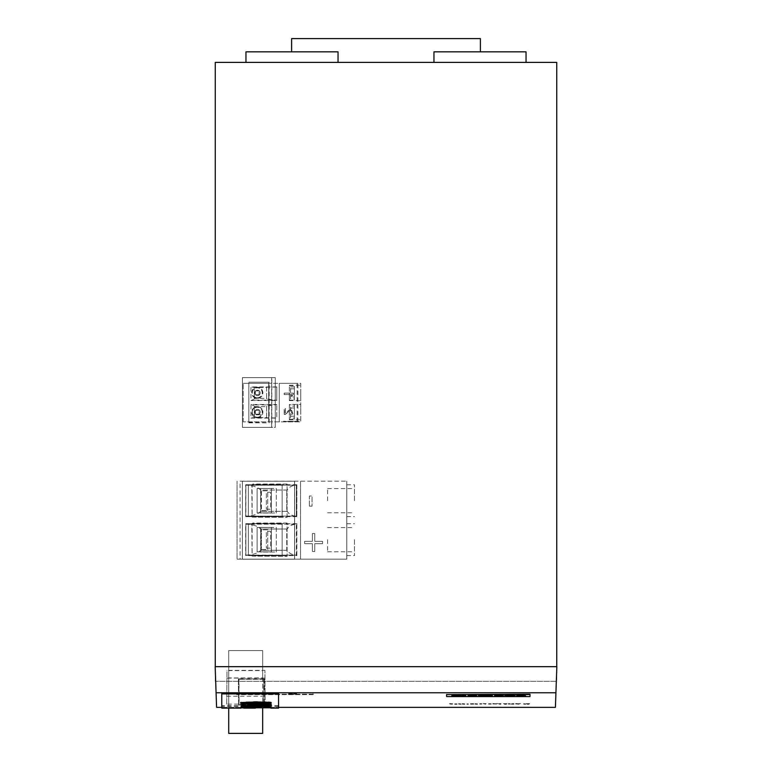 <?xml version="1.0" encoding="UTF-8"?>
<svg xmlns="http://www.w3.org/2000/svg" width="772" height="772" viewBox="0 0 772 772"><rect width="100%" height="100%" fill="white"/><g stroke="black" fill="none" stroke-linecap="round" stroke-linejoin="round"><path stroke-width="0.58" stroke-dasharray="3.86 2.9" d="M263.879 679.273L238.866 679.273L263.879 679.273L263.879 705.347L238.934 705.347L238.866 679.273M263.696 678.887L263.706 704.846L239.108 704.846L239.03 678.887M239.108 704.846L238.934 705.347M263.706 704.846L263.879 705.347M555.927 692.764L216.073 692.764L215.166 666.67L215.677 681.338L215.166 666.67L556.834 666.67L555.415 707.355M238.384 678.897L264.429 678.897L238.384 678.897L238.616 704.913L264.198 704.913L238.616 704.913M238.384 679.302L238.616 705.299M264.429 678.897L264.198 704.913M264.42 679.302L264.198 705.299M457.796 695.755L451.765 695.456L457.111 695.861M460.961 695.34L459.552 695.688M452.45 695.225L460.16 694.713L455.403 694.974L460.952 695.726M457.053 695.447L454.612 695.34M522.509 695.755L516.478 695.456L521.824 695.861M521.129 695.032L525.414 695.283L524.265 695.688M517.79 694.752L524.873 694.713L520.231 694.945L521.119 695.418M517.163 695.225L517.8 695.128M521.776 695.447L520.251 695.379M515.078 694.703L512.376 695.089M504.849 696.122L504.849 694.703L512.376 695.292L512.376 694.703M507.551 695.147L507.551 696.122M494.678 696.122L494.678 694.703L503.257 694.703L498.258 694.925L502.611 695.118L498.258 695.504L503.373 695.736L498.258 695.736M478.244 696.122L478.244 694.703L485.356 695.302L492.391 694.703L492.391 696.122M480.946 695.147L480.946 696.122M488.869 696.122L488.869 695.138M471.624 695.89L476.739 695.504L471.624 695.736M471.624 695.495L475.977 695.118L471.624 695.321M471.624 694.925L476.623 694.925M468.035 694.703L476.623 694.703M462.071 694.703L465.767 694.703L465.767 696.122M530.026 696.576L446.612 696.576M446.612 696.19L446.612 694.221M529.032 703.659L526.832 703.707L529.042 704.035M528.444 703.61L526.977 704.218L526.842 703.707L529.196 704.18L529.042 703.659M529.032 704.045L528.444 703.996M526.002 703.755L529.65 703.63L526.485 703.62L528.801 704.296L526.002 704.141M528.801 704.296L529.65 703.63L528.81 704.296M525.558 704.296L523.677 704.112M523.677 703.736L525.558 703.91M517.375 703.726L518.205 704.257M518.919 703.726L517.375 704.112M518.369 704.218L518.919 704.112M515.619 703.958L520.666 703.958L515.619 703.582L517.771 704.296M517.771 703.91L520.666 703.582L515.619 703.582M513.467 703.61L511.836 703.707L514.21 703.794L511.99 704.218L514.056 704.035M511.855 703.707L511.99 704.218L511.836 703.707M514.046 704.045L513.457 703.996M513.004 703.919L510.996 704.141L514.654 703.63L511.498 703.996L513.814 704.296L514.663 703.63L513.004 704.305M510.205 704.083L508.246 704.083M508.246 703.697L510.205 703.697M506.451 703.659L504.241 703.707L506.461 704.035M505.863 703.61L504.406 704.218L504.241 703.707L504.984 704.267L506.615 704.18L506.461 703.659M506.451 704.045L505.863 703.996M503.421 703.755L507.069 703.63L503.904 703.62L506.22 704.296L503.421 704.141M506.22 704.296L507.069 703.63L506.229 704.296M500.912 703.61L499.291 703.707L500.912 703.61M499.301 703.707L499.445 704.218L499.291 703.707M500.468 703.919L498.461 703.755L502.109 703.63L498.953 703.996L501.269 704.296L502.118 703.63L500.449 704.305M495.209 703.842L496.135 703.726L494.591 703.726L496.135 704.112L495.209 704.218M492.825 703.958L497.872 703.958L492.825 703.582L494.977 704.296M494.977 703.91L497.872 703.582L492.825 703.582M488.57 704.151L491.156 704.151M491.156 703.765L488.57 703.765M484.97 703.61L483.349 703.707L484.961 703.996M485.318 704.296L486.167 703.63L483.002 703.62M483.011 703.62L485.318 703.91M481.718 704.083L479.759 704.083M479.759 703.697L481.718 703.697M477.492 703.871L475.61 703.707L477.492 704.257M474.886 704.093L477.347 704.296M477.347 703.91L474.886 703.717M473.062 703.639L471.229 704.122L472.879 704.18M470.659 704.006L473.072 704.016M470.466 703.977L473.622 704.122L473.477 703.601L470.466 703.591M472.667 704.141L473.612 704.122L473.477 703.601L472.667 704.141L473.68 704.17L472.667 703.755M470.804 704.257L473.564 703.9M473.217 703.697L471.345 704.122M471.229 703.774L472.001 704.161M472.001 703.774L472.879 703.794M470.669 703.9L473.554 703.89M470.659 703.62L472.493 703.996M472.493 703.61L473.072 703.639M466.925 704.238L468.401 704.296M468.401 703.91L466.925 703.861M464.763 703.871L462.891 703.707L464.763 704.257M462.158 704.093L464.628 704.296M464.628 703.91L462.158 703.717M460.131 703.881L459.186 703.881M460.131 704.267L460.459 703.765L459.186 704.267M459.186 704.103L461.067 704.276L459.186 703.958M459.186 703.582L458.394 703.91L461.077 704.276L461 703.736L459.186 703.726M457.005 704.267L454.708 704.267M454.708 703.881L457.005 703.881M450.25 703.62L451.716 703.736L450.25 703.996M449.873 703.649L450.443 704.141L449.873 703.649M450.607 703.9L452.653 703.736L449.41 704.218L452.653 704.122L449.97 703.582L449.41 704.218L450.607 704.286M449.97 703.582L449.41 703.842L449.97 703.582M237.303 693.536L236.541 693.536L236.541 694.626L313.654 694.626L313.654 693.536L312.892 693.536L312.892 694.549L237.303 694.549L237.303 693.159L236.541 693.536M236.541 693.159L236.541 694.24L313.654 694.24L313.654 693.159L312.892 693.159L312.892 694.173L237.303 694.173L237.303 693.159M254.326 694.269L258.041 694.269L256.14 693.951L258.118 693.613L253.303 693.613L255.194 693.951L253.399 694.269L255.677 694.009M255.677 693.632L258.041 693.883L256.14 693.565L258.118 693.227L253.303 693.227L255.194 693.565L254.326 693.883M258.552 694.153L260.695 694.269L260.695 693.613L259.952 694.182L258.552 693.777L260.029 694.269M260.029 693.883L260.695 693.227L258.552 693.777M288.882 694.269L292.598 694.269L290.697 693.951L292.675 693.613L287.86 693.613L289.751 693.951L287.966 694.269L290.233 694.009M290.233 693.632L292.598 693.883L290.697 693.565L292.675 693.227L287.869 693.227L289.751 693.565L288.882 693.883M293.408 694.163L296.091 694.24L293.939 693.671L296.66 693.613L292.974 693.613L295.821 694.144L293.215 694.231M293.225 693.845L296.091 693.854L293.939 693.295L296.66 693.227L292.974 693.227L295.821 693.758L295.377 694.202M296.11 694.24L296.38 693.603L296.11 694.24M295.396 693.816L293.408 693.787M295.251 693.555L295.821 693.758L295.251 693.555M264.97 678.086L226.949 678.086L227.016 670.347L264.902 670.347L265.192 704.151L264.902 670.347M226.949 678.086L226.717 704.151L265.192 704.151M226.717 704.151L227.016 670.347M226.794 696.238L265.124 696.238M216.073 692.764L216.585 707.355M284.318 414.429L284.318 408.513L285.37 408.513L285.37 412.923L291.16 408.793L292.868 413.802A2.538 2.499 90 0 1 291.054 414.419L291.054 412.923A1.911 1.882 -90 0 0 292.086 412.692L291.333 410.26L288.467 411.698A1209.396 1191.022 -90 0 0 285.37 414.429L284.192 414.429L284.192 408.513L285.235 408.513L285.235 412.923L291.034 408.793L292.733 413.802A2.538 2.499 90 0 1 290.928 414.419L290.928 412.923A1.911 1.882 -90 0 0 291.054 412.923L290.928 412.923M285.37 414.429L284.192 414.429M288.467 411.698L288.332 411.698A1209.396 1191.022 -90 0 0 285.235 414.429M292.086 412.692L291.198 410.26L288.332 411.698M291.189 412.923L291.054 412.923A1.911 1.882 -90 0 0 291.951 412.692M284.318 393.102L293.399 393.102L293.399 394.367A13.992 13.78 -90 0 0 292.298 396.229L291.16 396.229L292.077 394.569L284.318 394.569L284.192 393.102L293.263 393.102L293.263 394.357A13.992 13.78 -90 0 0 292.173 396.229L291.034 396.229L291.941 394.569L284.192 394.569L284.192 393.102M297.886 421.888L297.886 383.327L300.762 383.327L300.762 421.888L243.209 421.888L300.762 421.888L300.762 383.327L268.704 383.327L268.704 421.888L268.704 383.327L243.209 383.327L279.281 383.327L279.281 421.888L279.281 383.327L297.133 383.327L297.133 421.888M297.886 383.327L297.133 383.327M300.762 412.103L300.762 404.432L300.762 412.103M300.762 392.919L300.762 400.591L300.762 392.919M250.948 418.086L276.781 418.086L276.781 404.48L276.781 417.98L254.335 417.575L250.948 418.086L250.948 404.48L276.781 404.48M276.781 386.936L276.781 400.543L276.781 386.936L250.948 386.936L254.335 387.447L254.335 399.095L250.948 400.543L250.948 386.936M250.948 400.543L276.781 400.543M243.209 421.888L243.209 383.327L243.209 421.888M248.816 383.327L248.816 421.888L248.816 383.327M262.171 414.786A5.375 5.375 0 0 0 257.52 406.728A5.375 5.375 0 0 0 252.869 414.786L262.171 414.786L252.869 414.786A5.375 5.375 0 0 1 257.52 406.728A5.375 5.375 0 0 1 262.171 414.786M252.155 392.919A5.375 5.375 0 0 1 260.212 388.268A5.375 5.375 0 0 1 260.212 397.57A5.375 5.375 0 0 1 252.155 392.919A5.375 5.375 0 0 1 260.212 388.268A5.375 5.375 0 0 1 260.212 397.57A5.375 5.375 0 0 1 252.155 392.919M250.948 404.48L254.335 405.927L254.335 417.575L266.62 417.575L266.62 405.927L276.781 404.634M272.574 404.914L252.733 404.914M276.781 387.033L254.335 387.447L266.62 387.447L266.62 399.095L276.781 400.388M272.622 400.108L252.724 400.108M289.326 404.846L289.326 419.36L289.326 404.846L294.402 404.846L294.402 416.195L294.402 404.846M289.326 404.432L289.326 419.775L289.326 404.432L300.762 404.432M289.326 398.053L289.326 385.662L289.326 398.053M289.326 392.919L289.326 400.591L289.326 392.919M254.335 405.927L254.335 417.575M254.335 387.447L254.335 399.095M257.52 414.786A2.683 2.683 0 0 0 260.212 412.103A2.683 2.683 0 0 0 257.52 409.421A2.683 2.683 0 0 0 254.837 412.103A2.683 2.683 0 0 0 257.52 414.786M254.837 392.919A2.683 2.683 0 0 0 258.861 395.245A2.683 2.683 0 0 0 258.861 390.593A2.683 2.683 0 0 0 254.837 392.919A2.683 2.683 0 0 0 258.861 395.245A2.683 2.683 0 0 0 258.861 390.593A2.683 2.683 0 0 0 254.837 392.919M266.62 405.927L266.62 417.575M254.335 406.632L266.62 406.632M266.62 387.447L266.62 398.391L254.335 398.391M266.62 398.391L266.62 399.095M294.402 418.096L294.402 408.012L294.402 419.36L294.402 418.096L290.562 418.096L290.562 406.111L294.402 406.111M290.562 418.096L290.562 406.111M290.562 416.195L294.402 416.195M294.402 408.012L290.562 408.012M290.562 398.912L290.562 386.926L290.562 398.912L294.402 398.912L294.402 400.176L294.402 388.827L294.402 398.912M294.402 397.011L294.402 385.662L294.402 397.011L290.562 397.011M294.402 386.926L290.562 386.926M290.562 388.827L294.402 388.827M254.837 412.103A2.683 2.683 0 0 0 258.861 414.429A2.683 2.683 0 0 0 258.861 409.778A2.683 2.683 0 0 0 254.837 412.103M298.841 421.502L283.498 421.309L298.841 421.502M297.77 421.309L284.578 421.502L297.77 421.309M288.255 421.309L297.181 421.309L288.255 421.502M295.145 421.309L296.371 421.309L295.145 421.309M292.318 421.309L291.16 421.309L292.318 421.309M292.318 421.502L291.16 421.502L292.318 421.502M309.35 506.171L312.052 506.171L312.052 496.02L309.35 496.02L309.35 506.171L312.052 506.171L312.052 496.02L309.35 496.02L309.35 506.171M314.764 551.449L314.764 543.662L322.542 543.662L322.542 541.297L314.764 541.297L314.764 533.51L312.39 533.51L312.39 541.297L304.612 541.297L304.612 543.662L312.39 543.662L312.39 551.449L314.764 551.449L314.764 543.662L322.542 543.662L322.542 541.297L314.764 541.297L314.764 533.51L312.39 533.51L312.39 541.297L304.612 541.297L304.612 543.662L312.39 543.662L312.39 551.449L314.764 551.449M267.749 529.814L260.839 529.814L260.839 549.529L267.749 549.529L267.749 529.814L260.839 529.814L260.839 549.529L267.749 549.529L267.749 529.814M257.115 551.874L271.426 551.874L271.426 527.469L257.115 527.469L257.115 551.874L271.426 551.874L271.426 527.469L257.115 527.469L257.115 551.874M267.749 510.553L267.749 490.828L260.839 490.828L260.839 510.553L267.749 510.553L267.749 490.828L260.839 490.828L260.839 510.553L267.749 510.553M257.115 512.888L271.426 512.888L271.426 488.483L257.115 488.483L257.115 512.888L271.426 512.888L271.426 488.483L257.115 488.483L257.115 512.888M282.137 555.589L282.137 523.744L248.372 523.744L248.372 555.589L282.137 555.589L282.137 523.744L248.372 523.744L248.372 555.589L282.137 555.589M296.844 484.845L296.844 516.642L296.844 484.71L296.332 485.212C292.048 485.434 289.017 487.035 287.242 490.027L260.618 490.027C257.723 486.997 252.811 485.395 245.872 485.212L245.67 516.352L245.872 485.212L296.332 485.212L245.872 485.212L245.872 516.13C252.811 515.957 257.723 514.355 260.618 511.325L261.418 511.325L261.418 490.027L260.618 490.027M287.242 490.027L261.418 490.027L261.418 511.325L286.74 511.325L286.74 490.027L286.74 511.325L287.242 511.325C289.017 514.306 292.048 515.918 296.332 516.13L296.844 516.507M296.699 516.507L296.699 484.845M296.332 516.14L296.332 485.212L296.332 516.13L245.872 516.13L296.332 516.13M245.67 555.329L296.332 555.116L245.872 555.116C252.811 554.933 257.723 553.331 260.618 550.301L286.74 550.301L286.74 529.013L286.74 550.301L287.242 550.301C289.017 553.292 292.048 554.894 296.332 555.116L296.332 524.198C292.048 524.41 289.017 526.022 287.242 529.013L260.618 529.013C257.723 525.973 252.811 524.371 245.872 524.198L245.67 555.618L245.67 523.976M296.844 555.618L296.844 523.686L296.332 524.198L245.872 524.188L296.332 524.198L296.332 555.116L296.844 555.618L245.67 555.618M245.872 555.116L245.872 524.198L245.872 555.116M261.418 550.301L261.418 529.013L261.418 550.301M240.073 481.197L346.782 481.197L240.073 481.197L240.073 559.16L237.052 559.16L237.052 481.197L237.052 559.16L300.549 559.16L300.549 481.197L300.549 559.16L346.782 559.16L346.782 481.197L346.782 559.16L294.605 559.16L294.605 481.197L294.605 559.16L240.073 559.16M296.844 516.642L245.67 516.642L245.67 484.999M296.844 484.71L245.67 484.71M296.844 523.686L245.67 523.686M346.782 500.69L346.782 516.613L346.782 500.69M346.782 539.667L346.782 555.589L346.782 539.667M354.454 500.69L354.454 484.768L354.454 500.69M354.454 539.667L354.454 555.589L354.454 539.667M327.598 500.69L327.598 488.599L327.598 500.69M327.598 539.667L327.598 551.758L327.598 539.667M287.242 511.325L260.618 511.325M287.242 529.013L260.618 529.013M287.242 550.301L260.618 550.301M296.844 523.821L296.844 555.493M296.699 555.493L296.699 523.821M282.137 484.768L248.372 484.768L248.372 516.613L282.137 516.613L282.137 484.768L248.372 484.768L248.372 516.613L282.137 516.613L282.137 484.768M287.078 523.03L252.116 523.368L252.116 556.072L287.078 556.409L287.078 523.03L252.936 523.03L251.778 524.178L252.116 556.072L287.078 556.409L287.078 523.03M276.299 551.999L276.299 527.44L260.647 527.44L260.647 551.999L276.299 551.999L276.299 527.44L260.647 527.44L260.647 551.999L276.299 551.999M287.078 517.433L287.078 484.044L252.116 484.382L252.116 517.095L287.078 517.433L287.078 484.044L252.936 484.044L251.778 485.202L252.116 517.095L287.078 517.433M276.299 513.013L276.299 488.464L260.647 488.464L260.647 513.013L276.299 513.013L276.299 488.464L260.647 488.464L260.647 513.013L276.299 513.013M294.566 559.208L242.379 559.208L294.566 559.208L294.566 481.245L242.379 481.245L294.566 481.245L294.566 559.208L294.566 481.245L294.566 559.208L242.379 559.208L242.379 481.245L294.566 481.245L242.379 481.245L242.379 559.208L242.379 481.245L242.379 559.208L294.566 559.208M266.359 509.182L270.586 509.182L270.586 492.295L266.359 492.295L266.359 509.182L266.359 492.295L270.586 492.295L270.586 509.182L266.359 509.182M266.359 548.159L270.586 548.159L270.586 531.281L266.359 531.281L266.359 548.159L266.359 531.281L270.586 531.281L270.586 548.159L266.359 548.159M247.098 707.606L264.748 708.088C269.515 708.069 269.708 708.04 265.346 707.992L243.383 708.049L264.748 708.088C269.515 708.069 269.708 708.04 265.346 707.992L247.098 707.992M253.679 706.679L269.968 706.428L266.967 706.448L268.463 706.66L266.929 707.142L268.463 707.036L266.958 706.448M250.9 706.554L253.641 707.065L247.986 706.525L250.881 706.94M244.618 706.573L243.392 707.065L253.641 706.737M244.994 706.843L243.402 707.065L244.994 706.843M241.269 706.563L244.985 706.843M243.614 706.467L248.613 706.419L243.624 706.853M266.948 706.766L248.613 706.419M271.319 706.641L266.967 706.824M263.127 706.805L248.613 706.805M266.948 707.152L263.127 707.191M241.269 706.949L244.985 707.229M244.608 706.959L247.986 706.525L244.599 706.476M253.679 707.065L271.319 707.027M270.895 707.027L240.97 707.027L270.895 707.104L240.97 707.191L270.895 707.393L240.97 707.895L270.895 707.779M259.556 707.191L240.97 706.959L270.895 706.698L270.895 707.49M270.895 707.345L240.97 707.731L255.021 708.088M243.817 707.345L244.985 708.098M264.748 707.702C269.515 707.683 269.708 707.654 265.346 707.615C269.708 707.654 269.515 707.683 264.748 707.702M244.415 707.586L267.43 707.712C272.902 707.683 272.67 707.644 266.736 707.586L240.526 708.049L267.43 708.098C272.902 708.069 272.67 708.03 266.736 707.972L244.415 707.972M267.43 707.712C272.902 707.683 272.67 707.644 266.736 707.586L266.736 707.972C272.67 708.03 272.902 708.069 267.43 708.098L267.43 707.712M244.985 707.721L249.694 707.692M249.694 707.712L254.528 708.098M254.528 707.721L243.817 708.117M255.04 707.702L240.97 707.731M243.373 707.413L269.65 707.287M269.64 707.673L242.389 707.297L245.149 707.306L243.402 707.799M243.923 707.007L257.568 706.911L243.923 707.393M260.425 706.882L270.895 706.795M268.453 706.612L266.929 706.641M253.679 706.351L269.968 706.612M243.383 706.534L244.618 706.862M244.994 706.544L243.402 706.737M241.269 706.486L244.985 706.158M266.948 706.264L243.383 706.573M241.897 706.139L241.289 706.862M270.895 705.589L240.97 705.569L270.895 705.463L270.895 705.965M256.661 704.952L266.716 704.547L256.661 705.328M266.716 704.547C269.196 704.682 269.196 704.817 266.697 704.952C269.196 704.817 269.196 704.682 266.716 704.547M241.771 704.807L254.76 704.99M268.588 705.048L243.325 704.913M253.477 704.479L270.48 704.942M247.368 703.861L243.373 703.582L246.75 703.292L264.478 703.282C269.524 703.466 269.737 703.649 265.085 703.852L247.368 704.247M264.478 703.659L264.478 703.282C269.524 703.466 269.737 703.649 265.085 703.852L265.085 704.228M243.373 703.929L268.463 703.929M270.702 703.765L255.947 703.022L241.134 703.765M247.368 702.51L243.373 702.182L246.75 701.854L264.478 701.835C269.524 702.047 269.737 702.269 265.085 702.491L247.368 702.896M264.478 702.221L264.478 701.835C269.524 702.047 269.737 702.269 265.085 702.491L265.085 702.877M243.441 702.588L268.453 702.588M270.866 702.366L255.947 701.545L240.98 702.366M221.786 708.117L221.786 693.15M278.567 708.117L278.567 693.15M278.567 705.647L221.786 705.647M278.567 706.419L221.786 706.419M242.408 377.653L275.286 377.653L242.408 377.653L242.408 427.379L275.286 427.379L275.286 377.653L242.408 377.653L242.408 427.379L271.638 427.379L271.638 377.653L271.638 427.379L275.286 427.379L275.286 377.653L275.286 427.379L275.286 377.653L271.831 377.653L271.831 427.379L242.408 427.379L242.408 377.653L271.638 377.653L271.638 427.379L242.408 427.379L242.408 377.653M215.263 681.338L215.263 62.387L556.737 62.387L556.737 681.338M215.263 669.556L215.263 666.68L556.737 666.68L556.737 669.556M338.039 62.387L245.959 62.387L338.039 62.387L338.039 51.84L245.959 51.84L245.959 62.387M526.041 62.387L433.96 62.387L526.041 62.387L526.041 51.84L433.96 51.84L433.96 62.387M215.263 666.68L556.737 666.68M228.705 677.932L228.705 670.588L262.663 670.588L262.663 650.564L228.705 650.564L228.705 677.932L262.663 677.932L262.663 670.588M262.663 708.117L262.663 650.564L228.705 650.564L262.663 650.564L262.663 677.932M228.705 670.588L228.705 733.4L262.663 733.4L262.663 650.564L228.705 650.564L228.705 708.117M257.25 397.763A4.989 4.989 0 0 0 261.573 390.275A4.989 4.989 0 0 0 252.936 390.275A4.989 4.989 0 0 0 257.25 397.763M255.339 390.854L255.339 394.695L259.17 394.695L255.339 394.695L255.339 390.854L259.17 390.854L259.17 394.695L259.17 390.854L255.339 390.854M248.816 382.671L248.816 422.834L248.816 382.198L269.148 382.198L248.816 382.198M262.818 392.774A5.568 5.568 0 0 0 257.25 387.206A5.568 5.568 0 0 0 251.691 392.774A5.568 5.568 0 0 0 257.25 398.333A5.568 5.568 0 0 0 262.818 392.774M248.816 422.834L269.148 422.834L269.148 382.198M248.816 422.361L269.148 422.834M268.839 382.671L268.839 422.361M257.25 417.826A5.568 5.568 0 0 0 262.075 409.478A5.568 5.568 0 0 0 252.434 409.478A5.568 5.568 0 0 0 257.25 417.826M257.25 417.247A4.989 4.989 0 0 1 252.936 409.768A4.989 4.989 0 0 1 261.573 409.768A4.989 4.989 0 0 1 257.25 417.247M255.339 410.347L255.339 414.178L259.17 414.178L255.339 414.178L255.339 410.347L259.17 410.347L259.17 414.178L259.17 410.347L255.339 410.347M480.387 51.84L480.387 38.6L291.613 38.6L291.613 51.84M480.387 62.387L291.613 62.387L480.387 62.387M221.786 707.355L278.567 707.355L221.786 707.355M556.322 681.338L215.677 681.338L556.322 681.338M289.326 400.176L294.402 400.176M289.326 385.662L294.402 385.662M289.326 419.36L294.402 419.36M289.326 400.591L300.762 400.591M289.326 385.247L300.762 385.247M289.326 419.775L300.762 419.775M327.598 551.758L354.454 551.758M327.598 527.585L354.454 527.585M327.598 512.772L354.454 512.772M327.598 488.599L354.454 488.599M346.782 516.613L354.454 516.613M346.782 484.768L354.454 484.768M346.782 555.589L354.454 555.589M346.782 523.744L354.454 523.744"/><path stroke-width="1.16" d="M221.786 707.355L216.585 707.355L215.166 666.67L556.834 666.67L555.415 707.355L278.567 707.355M459.562 695.688L451.765 696.112M460.932 695.89L459.552 695.688L460.961 695.726M456.522 695.418L451.996 695.176L460.16 695.099L455.403 695.35L460.952 695.726M456.812 695.89L457.111 695.456L456.522 695.794M521.129 695.418L525.645 695.89L516.478 696.112L521.525 695.881M520.26 695.379L516.709 695.562L517.8 695.128M520.83 695.775L520.251 695.379L521.235 695.418M521.525 695.89L521.824 695.456L521.235 695.794M515.078 695.089L515.078 695.736L507.551 695.147L507.551 696.122L504.849 696.122L504.849 695.089L512.376 695.678L512.376 695.089L515.078 695.089L515.078 696.122L507.551 695.524M507.551 695.736L504.849 695.736M498.258 695.089L498.258 695.697L494.678 695.736M480.946 695.736L478.244 695.736M488.869 695.524L480.946 695.147L480.946 696.122L478.244 696.122L478.244 695.089L485.356 695.678L492.391 695.089L492.391 696.122L488.869 696.122L488.869 695.524L485.984 696.132L480.946 695.524M492.391 695.736L488.869 695.736M471.624 695.118L475.977 695.697L468.035 695.736L468.035 695.089L476.623 695.089L471.624 695.504M465.767 695.736L462.071 695.736L462.071 695.089L465.767 695.089L465.767 696.122L462.071 696.122L462.071 695.089M451.765 695.842L456.812 695.881M455.548 695.755L451.996 695.562M459.562 696.064L456.792 696.151M471.624 695.321L471.624 695.89L476.739 696.122L468.035 696.122L468.035 695.089M503.373 695.89L494.678 696.122L494.678 695.089L503.257 695.089L498.258 695.311L502.611 695.495L498.258 695.89L503.373 696.122M520.26 695.755L516.709 695.562M517.79 695.128L524.873 695.099L521.119 695.418M525.645 695.89L521.505 696.151M446.612 696.576L446.612 694.597L530.026 694.597L530.026 696.576L446.612 696.576M530.026 696.19L530.026 694.221L446.612 694.597M216.073 692.764L555.927 692.764M243.817 708.117L255.416 708.117L243.817 708.117M255.416 707.731L254.528 707.721M257.568 707.49L243.923 707.393L257.568 707.49M266.716 704.547L266.716 704.933C269.196 705.068 269.196 705.203 266.697 705.328C269.196 705.203 269.196 705.068 266.716 704.933L254.76 705.135L266.716 705.328M264.478 703.282L264.478 703.659C269.524 703.842 269.737 704.035 265.085 704.228L243.373 703.967L264.478 703.659C269.524 703.842 269.737 704.035 265.085 704.228M264.478 701.835L264.478 702.221C269.524 702.433 269.737 702.645 265.085 702.877L243.373 702.568L264.478 702.221C269.524 702.433 269.737 702.645 265.085 702.877M268.473 707.413L266.861 707.692L269.65 707.673M269.64 707.673L243.759 707.914L240.526 707.799L245.149 707.692L243.402 707.413M243.373 707.799L268.473 707.799M260.425 707.268L240.97 707.442L259.556 707.191M270.017 706.612L268.453 706.612M243.624 706.959L241.289 706.486L248.613 706.621M253.679 706.737L269.968 706.998L266.967 706.988L268.453 706.766L266.929 706.264M263.127 706.206L248.613 707.007M266.948 706.641L263.127 706.592M241.269 706.862L244.985 706.544M243.402 706.361L244.994 706.544M244.618 706.862L243.383 706.534M244.599 706.862L253.641 706.737M240.97 705.84L270.895 705.84L240.97 705.955M243.325 704.913L241.771 704.807M270.48 704.942L268.588 705.048M254.76 704.99L253.042 704.894M247.812 705.068L255.455 705.405L251.99 705.087L253.496 704.865M253.477 704.865L271.319 705.135L247.812 705.454M268.463 703.929L270.702 703.765M241.134 703.765L243.373 703.929M245.342 703.996L271.319 703.958L257.134 703.408L240.526 703.948L245.342 704.382M268.424 702.134L270.866 702.366M240.98 702.366L243.441 702.588M245.342 702.665L263.493 703.118L271.319 702.559L257.134 701.922L240.526 702.549L245.342 703.051M270.895 708.117L278.567 708.117L278.567 693.15L221.786 693.15L221.786 708.117L240.97 708.117M278.567 693.912L221.786 693.912M556.737 666.67L556.737 62.387L215.263 62.387L215.263 666.67M245.959 62.387L245.959 51.84L338.039 51.84L338.039 62.387M433.96 62.387L433.96 51.84L526.041 51.84L526.041 62.387M556.322 681.338L556.737 669.556M215.263 669.556L215.677 681.338M262.663 708.117L262.663 733.4L228.705 733.4L228.705 708.117M291.613 51.84L291.613 38.6L480.387 38.6L480.387 51.84"/></g></svg>
